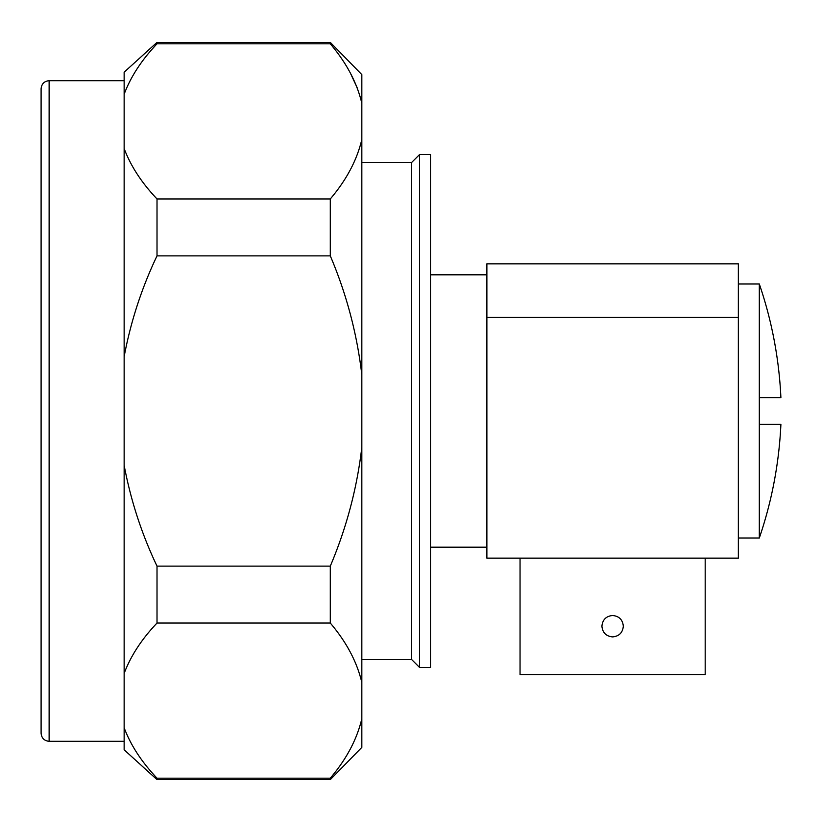 <?xml version="1.0" encoding="UTF-8"?>
<svg xmlns="http://www.w3.org/2000/svg" width="822" height="822" viewBox="0 0 822 822"><rect width="100%" height="100%" fill="white"/><g stroke="black" fill="none" stroke-linecap="round" stroke-linejoin="round"><path stroke-width="1.23" d="M361.834 659.563L411.678 659.563L419.569 667.443L430.502 667.443L430.502 154.557L419.569 154.557L419.569 667.443M361.834 162.437L411.678 162.437L411.678 659.563M411.678 162.437L419.569 154.557M430.502 547.195L486.881 547.195M486.881 317.364L486.881 558.138L738.351 558.138L738.351 317.364L486.881 317.364L486.881 263.862L738.351 263.862L738.351 317.364M430.502 274.805L486.881 274.805M705.184 558.138L705.184 674.626L520.049 674.626L520.049 558.138M623.323 626.2C622.675 619.706 619.11 616.14 612.616 615.503C606.133 616.13 602.557 619.696 601.92 626.2C602.547 632.693 606.112 636.259 612.616 636.906C619.12 636.259 622.686 632.693 623.323 626.2C622.675 619.706 619.11 616.14 612.616 615.503C606.133 616.13 602.557 619.696 601.92 626.2C602.547 632.693 606.112 636.259 612.616 636.906M738.351 538.009L759.312 538.009A409.654 409.654 0 0 0 780.9 424.378L759.312 424.378L759.312 538.009M738.351 283.991L759.312 283.991L759.312 424.378M779.873 424.378L780.9 424.378M759.312 397.622L780.9 397.622L759.312 397.622M759.312 283.991A409.654 409.654 0 0 1 780.9 397.622M361.834 139.473C356.964 160.146 346.442 179.977 330.29 198.955L157.012 198.955C141.672 182.833 130.719 166.023 124.143 148.546L124.143 72.213L157.012 42.364L330.29 42.364L361.834 74.638L361.834 747.362L330.29 779.636L330.29 778.177L157.012 778.177L157.012 779.636L330.29 779.636M330.29 42.364L330.29 43.823C346.473 62.873 356.984 82.703 361.834 103.315M357.293 88.016L350.378 73.086M157.012 42.364L157.012 43.823L330.29 43.823M124.143 94.242C130.708 76.765 141.661 59.965 157.012 43.823M124.143 148.546L124.143 356.686C130.719 321.638 141.682 288.029 157.012 255.868L330.29 255.868C346.463 293.875 356.974 333.537 361.834 374.842M157.012 778.177C141.672 762.045 130.719 745.246 124.143 727.758L124.143 749.787L157.012 779.636M124.143 727.758L124.143 673.454C130.708 655.977 141.661 639.177 157.012 623.045L330.29 623.045C346.473 642.085 356.984 661.916 361.834 682.527M361.834 447.158C357.046 488.155 346.524 527.816 330.29 566.132L157.012 566.132C141.733 534.105 130.78 500.495 124.143 465.314L124.143 673.454M124.143 465.314L124.143 356.686M49.125 741.3C44.296 740.869 41.624 738.197 41.1 733.275L41.1 88.725C41.624 83.803 44.296 81.131 49.125 80.7L49.125 741.3L124.143 741.3M157.012 198.955L157.012 255.868M157.012 566.132L157.012 623.045M330.29 198.955L330.29 255.868M330.29 566.132L330.29 623.045M361.834 718.685C356.964 739.358 346.442 759.189 330.29 778.177M41.1 194.023L41.1 195.533M49.125 80.7L124.143 80.7"/></g></svg>
